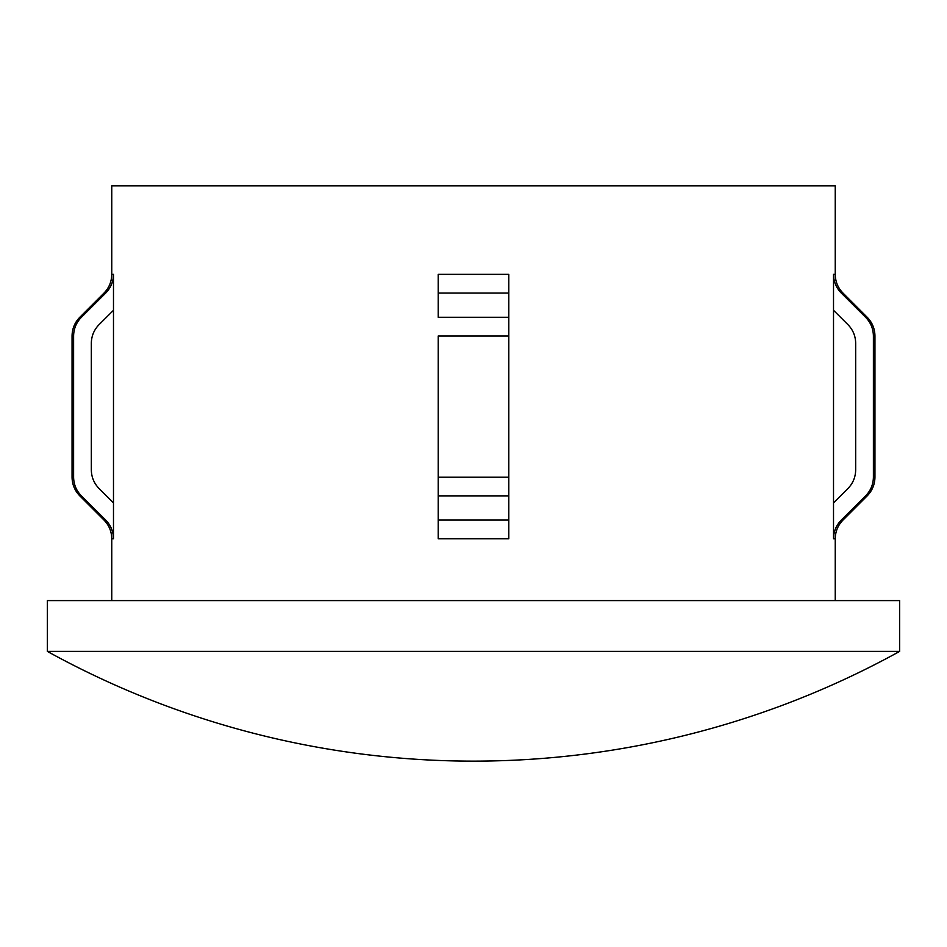 <?xml version="1.0" encoding="UTF-8"?>
<svg xmlns="http://www.w3.org/2000/svg" width="947" height="947" viewBox="0 0 947 947"><rect width="100%" height="100%" fill="white"/><g stroke="black" fill="none" stroke-linecap="round" stroke-linejoin="round"><path stroke-width="1.42" d="M473.5 651.394L899.65 651.394L899.65 600.599L47.35 600.599L47.35 651.394L473.5 651.394M833.514 274.358C833.632 281.65 836.237 287.888 841.303 293.073L865.605 317.281C870.684 322.477 873.276 328.727 873.394 335.996L873.394 477.158C873.276 484.426 870.684 490.664 865.605 495.873L841.303 520.069C836.225 525.277 833.632 531.516 833.514 538.796L833.514 274.358L835.242 274.358L835.242 185.872L111.758 185.872L111.758 274.358L113.486 274.358C113.38 281.626 110.775 287.864 105.697 293.073L81.395 317.281C76.305 322.501 73.712 328.739 73.606 335.996L73.606 477.158C73.724 484.45 76.328 490.7 81.395 495.873L105.697 520.069C110.775 525.277 113.368 531.516 113.486 538.796L113.486 502.869L99.115 488.569C94.037 483.361 91.445 477.122 91.326 469.854L91.326 343.299C91.433 336.031 94.037 329.793 99.115 324.584L113.486 310.285L113.486 274.358M438.212 274.358L438.212 293.073L508.788 293.073L508.788 274.358L508.788 335.996L508.788 317.281L438.212 317.281L438.212 274.358L508.788 274.358M438.212 335.996L438.212 477.158L438.212 335.996L508.788 335.996L508.788 538.796L438.212 538.796L438.212 477.158L508.788 477.158M833.514 310.285L847.885 324.584C852.975 329.805 855.567 336.043 855.674 343.299L855.674 469.854C855.555 477.146 852.951 483.384 847.885 488.569L833.514 502.869M91.326 343.299C91.433 336.031 94.037 329.793 99.115 324.584M113.486 502.869L113.486 310.285M833.514 538.796L835.242 538.796L835.242 600.599M438.212 495.873L508.788 495.873M438.212 520.069L508.788 520.069M841.303 520.069L842.996 520.069C837.929 525.289 835.349 531.527 835.242 538.796M865.605 495.873L867.192 495.873C872.258 490.664 874.839 484.426 874.945 477.158L874.945 335.996C874.839 328.727 872.258 322.489 867.192 317.281L865.605 317.281M873.394 477.158L874.945 477.158M873.394 335.996L874.945 335.996M841.303 293.073L842.996 293.073L867.192 317.281M111.758 600.599L111.758 538.796L113.486 538.796M111.758 538.796C111.651 531.527 109.071 525.289 104.004 520.069L105.697 520.069M104.004 520.069L79.808 495.873L81.395 495.873M79.808 495.873C74.742 490.664 72.161 484.426 72.055 477.158L73.606 477.158M72.055 477.158L72.055 335.996L73.606 335.996M105.697 293.073L104.004 293.073L79.808 317.281L81.395 317.281M47.35 651.394A882.296 882.296 0 0 0 899.65 651.394M842.996 520.069L867.192 495.873M835.242 274.358C835.349 281.626 837.929 287.864 842.996 293.073M79.808 317.281C74.742 322.489 72.161 328.727 72.055 335.996M104.004 293.073C109.071 287.864 111.651 281.626 111.758 274.358"/></g></svg>
